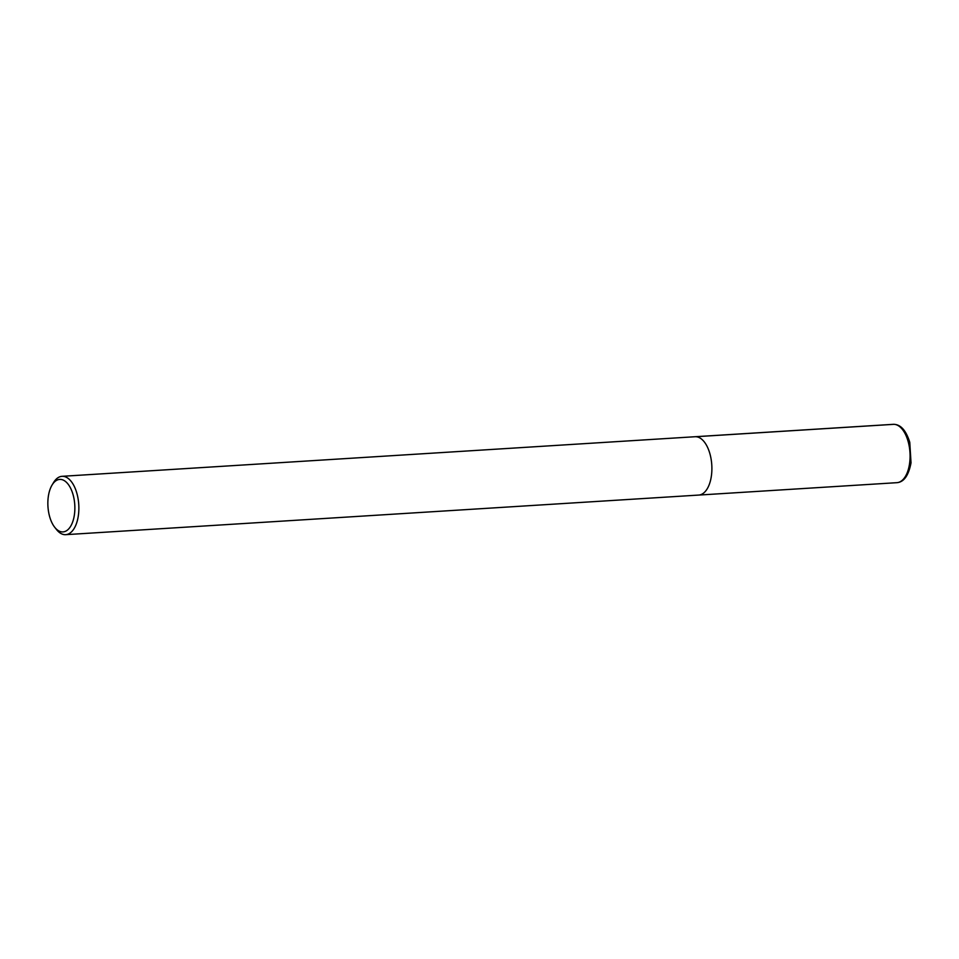 <?xml version="1.0" encoding="UTF-8"?>
<svg xmlns="http://www.w3.org/2000/svg" width="959" height="959" viewBox="0 0 959 959"><rect width="100%" height="100%" fill="white"/><g stroke="black" fill="none" stroke-linecap="round" stroke-linejoin="round"><path stroke-width="1.44" d="M52.074 485.026L53.548 482.569A29.238 14.924 86.4 0 1 62.023 476.323A29.238 14.924 86.4 0 1 78.758 504.542A29.238 14.924 86.4 0 1 65.691 534.666A29.238 14.924 86.4 0 1 64.984 534.678A29.238 14.924 86.4 0 1 56.485 529.524L54.723 527.282A26.313 13.438 86.4 0 1 52.074 485.026A26.313 13.438 86.4 0 1 73.711 497.23A26.313 13.438 86.4 0 1 62.359 531.921A26.313 13.438 86.4 0 1 54.723 527.282M65.691 534.666L698.715 495.072A29.238 14.924 86.4 0 0 711.782 464.947A29.238 14.924 86.4 0 0 695.047 436.729A29.238 14.924 86.4 0 1 711.782 464.947A29.238 14.924 86.4 0 1 698.715 495.072A29.238 14.924 86.4 0 1 698.008 495.084M893.956 424.322L695.766 436.717M62.035 476.323L893.249 424.334A29.238 14.924 86.4 0 1 909.971 452.552A29.238 14.924 86.4 0 1 896.905 482.677L698.715 495.072M893.249 424.334C900.465 424.178 905.967 430.171 909.767 442.315L911.026 462.837C908.605 475.532 903.893 482.149 896.893 482.677"/></g></svg>
